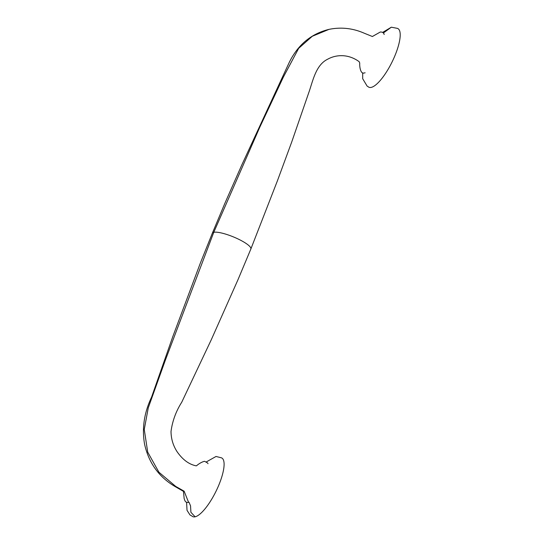 <?xml version="1.0" encoding="UTF-8"?>
<svg xmlns="http://www.w3.org/2000/svg" width="544" height="544" viewBox="0 0 544 544"><rect width="100%" height="100%" fill="white"/><g stroke="black" fill="none" stroke-linecap="round" stroke-linejoin="round"><path stroke-width="0.82" d="M396.896 28.268A32.708 9.656 116.3 0 1 396.998 28.281A32.708 9.656 116.3 0 1 391.966 62.193A32.708 9.656 116.3 0 1 368.111 86.68M212.316 233.274A20.815 4.576 22.3 0 1 212.337 233.22A20.815 4.576 22.3 0 1 213.772 232.302A20.815 4.576 22.3 0 1 236.252 238.129A20.815 4.576 22.3 0 1 250.859 249.002A20.815 4.576 22.3 0 1 250.852 249.016L277.44 180.737L291.713 142.018L309.386 90.889C313.29 79.07 316.424 64.593 327.808 59.14C335.961 54.611 348.085 53.625 359.128 61.662L359.727 62.995C359.441 68.918 361.4 74.12 363.943 73.018L365.112 72.808M212.337 233.22A20.815 4.576 22.3 0 1 212.344 233.206L224.937 203.157L241.584 165.43L289.272 62.342C297.983 44.696 311.236 33.701 329.018 29.362L312.304 36.264L298.69 48.314L283.376 77.078L259.699 127.412L213.772 232.302L165.301 360.318L148.274 407.816L144.255 429.461L147.716 452.139L158.916 472.212L175.685 486.39L184.13 491.191L188.571 502.323C186.871 502.69 185.667 502.18 184.974 500.793L184.171 498.685L183.457 491.375L175.488 486.778C159.066 477.285 148.757 463.06 144.561 444.101C141.821 428.4 144.16 412.753 151.572 397.14L172.822 336.539L200.308 263.208L212.337 233.226M191.937 516.025A32.708 9.656 -63.7 0 0 192.018 516.106A32.708 9.656 -63.7 0 0 195.112 516.8A32.708 9.656 -63.7 0 0 218.076 486.826A32.708 9.656 -63.7 0 0 220.898 457.688L216.029 456.47L206.591 461.761M382.704 32.361L391.333 27.2L383.384 32.98M329.018 29.362C341.129 26.914 352.9 28.213 364.33 33.252L372.388 36.509L380.249 32.048L372.348 36.516M195.112 516.8L190.91 512.292L190.536 505.825L188.986 502.221L188.571 502.323L188.986 502.221M362.692 72.869L362.685 78.717L367.105 86.074L368.104 86.686M391.333 27.2L396.998 28.288M380.249 32.048C384.173 31.654 384.316 35.401 384.125 34.306M208.005 463.706L207.713 463.06L204.721 461.366C204.394 461.162 200.75 462.244 196.88 465.453C196.697 465.875 196.098 465.916 195.065 465.582C188.394 463.937 182.417 459.326 177.12 451.751C173.121 445.611 171.088 438.838 171.02 431.44C172.428 421.002 176.004 411.257 181.75 402.206L211.31 339.68L237.932 279.827L250.859 249.016M192.018 516.106L189.999 514.964L187.034 510.347L186.578 502.275"/></g></svg>
